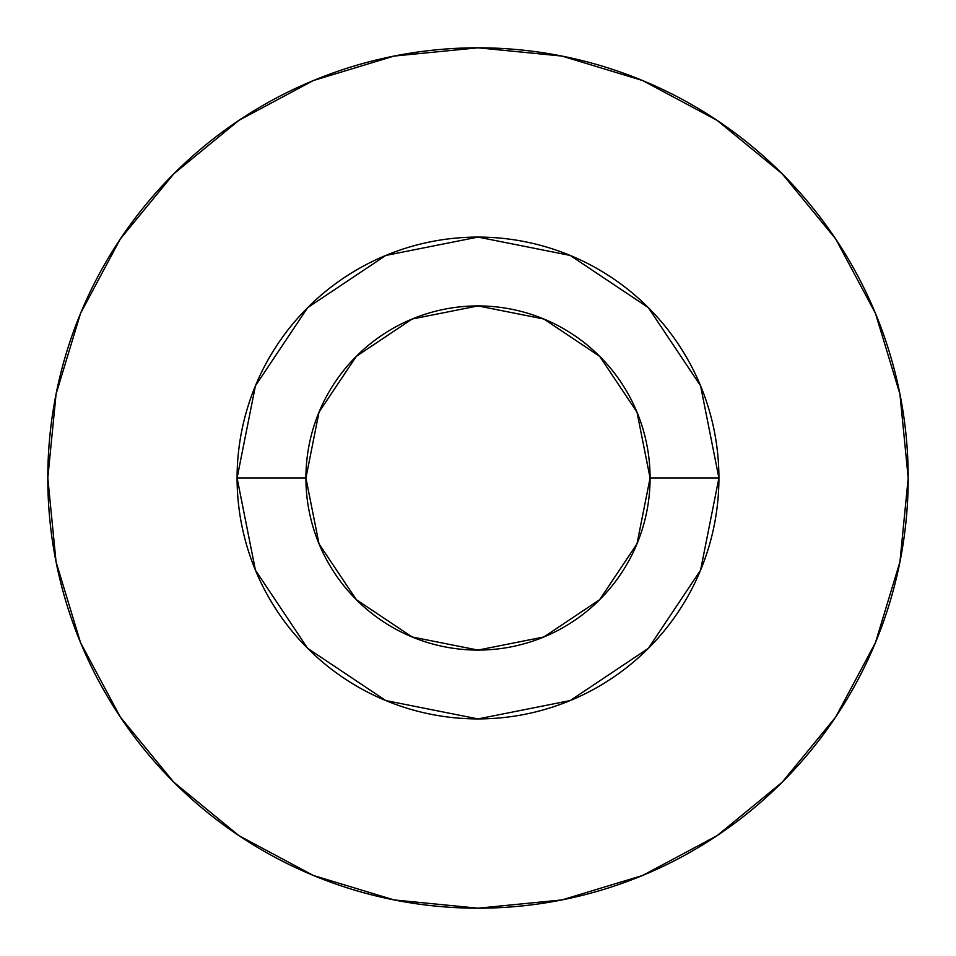 <?xml version="1.0" encoding="UTF-8"?>
<svg xmlns="http://www.w3.org/2000/svg" width="956" height="956" viewBox="0 0 956 956"><rect width="100%" height="100%" fill="white"/><g stroke="black" fill="none" stroke-linecap="round" stroke-linejoin="round"><path stroke-width="1.43" d="M650.08 478L718.912 478A240.912 240.912 0 0 1 478 718.912A240.912 240.912 0 0 1 237.088 478L305.92 478A172.08 172.08 0 0 1 478 305.92A172.08 172.08 0 0 1 650.08 478A172.08 172.08 0 0 1 478 650.08A172.08 172.08 0 0 1 305.92 478L319.017 543.856L356.325 599.675L412.144 636.983L478 650.08L543.856 636.983L599.675 599.675L636.983 543.856L650.08 478L636.983 412.144L599.675 356.325L543.856 319.017L478 305.92L412.144 319.017L356.325 356.325L319.017 412.144L305.92 478L237.088 478L255.431 385.806L307.653 307.653L385.806 255.431L478 237.088L570.194 255.431L648.347 307.653L700.569 385.806L718.912 478L700.569 570.194L648.347 648.347L570.194 700.569L478 718.912L385.806 700.569L307.653 648.347L255.431 570.194L237.088 478A240.912 240.912 0 0 1 478 237.088A240.912 240.912 0 0 1 718.912 478L650.08 478M47.8 478A430.2 430.2 0 0 1 478 47.8A430.2 430.2 0 0 1 908.2 478A430.2 430.2 0 0 1 478 908.2A430.2 430.2 0 0 1 47.8 478L56.069 561.925L80.543 642.635L120.301 717.012L173.801 782.199L238.988 835.699L313.365 875.457L394.075 899.931L478 908.2L561.925 899.931L642.635 875.457L717.012 835.699L782.199 782.199L835.699 717.012L875.457 642.635L899.931 561.925L908.2 478L899.931 394.075L875.457 313.365L835.699 238.988L782.199 173.801L717.012 120.301L642.635 80.543L561.925 56.069L478 47.8L394.075 56.069L313.365 80.543L238.988 120.301L173.801 173.801L120.301 238.988L80.543 313.365L56.069 394.075L47.8 478M835.699 238.988L782.199 173.801L717.12 120.384M238.988 120.301L173.801 173.801L120.384 238.881M120.301 717.012L173.801 782.199L238.881 835.616M717.012 835.699L782.199 782.199L835.616 717.12"/></g></svg>
